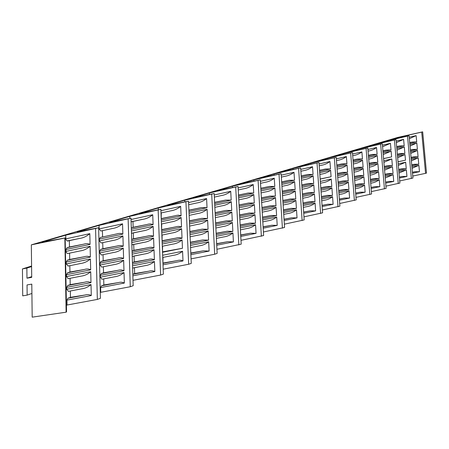 <?xml version="1.0" encoding="UTF-8"?>
<svg xmlns="http://www.w3.org/2000/svg" width="449" height="449" viewBox="0 0 449 449"><rect width="100%" height="100%" fill="white"/><g stroke="black" fill="none" stroke-linecap="round" stroke-linejoin="round"><path stroke-width="0.67" d="M31.587 266.594L26.861 268.098L26.968 278.195L31.716 277.347L31.335 244.851L398.039 137.36L422.677 131.843L426.511 173.101L425.562 173.348L421.695 132.09L399.279 137.226L399.335 137.865M31.711 276.635L26.968 278.195M65.172 237.908L66.553 311.853L66.233 312.134L64.852 238.009L66.11 312.184L32.182 317.157L31.795 284.127L27.041 284.947L27.153 295.116L22.714 295.846L22.45 268.917L26.861 268.098M64.729 238.049L31.335 244.851M31.582 266.021L22.45 268.917M422.677 131.843L421.695 132.09M386.488 141.682L386.426 140.997L409.084 135.766L390.782 139.718L399.279 137.226M372.967 145.695L372.906 144.971L396.052 139.628L377.491 143.624L386.426 140.997M358.717 149.932L358.65 149.152L382.312 143.702L363.488 147.732L372.906 144.971M343.676 154.405L343.608 153.569L367.804 148.002L348.716 152.071L358.65 149.152M327.776 159.137L327.708 158.239L352.465 152.548L333.113 156.65L343.608 153.569M310.949 164.149L310.882 163.178L336.217 157.363L316.601 161.5L327.708 158.239M293.102 169.464L293.029 168.42L318.975 162.471L299.101 166.635L310.882 163.178M274.143 175.121L274.07 173.988L300.65 167.904L280.518 172.09L293.029 168.42M253.96 181.149L253.887 179.909L281.136 173.684L260.757 177.894L274.07 173.988M232.442 187.581L232.369 186.228L260.308 179.853L239.699 184.079L253.887 179.909M209.442 194.468L209.369 192.98L238.037 186.453L217.209 190.679L232.369 186.228M184.803 201.854L184.73 200.215L214.167 193.525L193.132 197.745L209.369 192.98M158.34 209.801L158.273 207.982L188.513 201.124L167.309 205.328L184.73 200.215M162.942 263.097L162.97 257.395M162.51 251.895L162.538 246.204M162.083 240.748L162.106 235.057M161.657 229.652L161.679 223.967M161.23 218.607L161.253 212.921M129.856 218.377L129.789 216.345L160.871 209.313L139.521 213.488L158.273 207.982M132.814 274.244L134.661 273.559L134.47 267.733M134.661 273.559L148.804 271.196C150.976 270.551 152.98 270.674 154.821 271.561L154.45 261.503C151.599 263.866 148.456 265.252 145.027 265.656L132.612 268.025M132.438 262.564L134.279 261.913L134.088 256.082M134.279 261.913L148.383 259.427C150.55 258.77 152.553 258.871 154.389 259.741L154.018 249.728C151.1 252.147 147.901 253.567 144.41 253.999L132.236 256.373M132.062 250.94L133.903 250.312L133.712 244.486M133.903 250.312L147.968 247.719C150.129 247.045 152.121 247.13 153.956 247.977L153.586 238.015C150.611 240.479 147.351 241.938 143.798 242.393L131.86 244.778M131.686 239.368L133.527 238.773L133.336 232.947M133.527 238.773L147.553 236.067C149.708 235.371 151.7 235.444 153.524 236.275L153.16 226.358C150.123 228.872 146.801 230.371 143.192 230.848L131.49 233.233M131.316 227.851L133.151 227.284L132.96 221.458M133.151 227.284L147.143 224.466C149.293 223.759 151.274 223.81 153.092 224.623L152.733 214.751C149.64 217.322 146.262 218.854 142.591 219.359L131.119 221.75M116.807 233.907L100.301 237.442L116.807 233.907C118.991 233.183 121.011 233.25 122.858 234.109L122.543 223.821C119.412 226.459 115.999 228.03 112.295 228.53L100.829 231.016L99.128 228.934L99.038 225.376L131.001 218.163L109.556 222.283L129.789 216.345M101.553 285.811L103.848 284.963L118.233 282.623L101.553 285.811L100.632 287.579L100.756 292.293L130.272 286.737L133.185 285.716L131.001 218.22M103.848 284.963L103.685 278.902M118.233 282.623C120.444 281.972 122.482 282.118 124.351 283.061L124.031 272.565C121.174 274.973 118.031 276.382 114.602 276.78L101.934 279.239L100.368 277.19L100.318 275.372L101.238 273.632L103.528 272.818L103.365 266.751M103.528 272.818L117.874 270.354C120.079 269.681 122.111 269.81 123.975 270.73L123.655 260.291C120.725 262.755 117.515 264.197 114.018 264.624L101.659 267.093L100.054 265.033L100.009 263.226L100.924 261.509L103.208 260.734L103.046 254.667M103.208 260.734L117.515 258.147C119.715 257.457 121.741 257.563 123.598 258.461L123.284 248.073C120.287 250.598 117.004 252.08 113.44 252.529L101.379 255.01L99.745 252.944L99.695 251.143L100.615 249.442L102.888 248.707L102.731 242.64M102.888 248.707L117.161 245.996C119.355 245.289 121.376 245.379 123.228 246.254L122.908 235.916C119.849 238.498 116.499 240.024 112.862 240.496L101.104 242.982L99.437 240.905L99.386 239.115L100.301 237.442M102.574 236.735L102.417 230.674M78.457 238.683L67.053 240.956L65.857 239.362L65.728 235.153L98.623 227.75L77.133 231.802L99.038 225.376M100.279 292.473L100.756 292.293M64.852 238.009L41.948 242.134L65.728 235.153M66.43 305.264L67.047 305.028L66.952 300.1L67.962 298.243L70.454 297.322L70.33 290.997M68.753 291.3L68.388 291.373L66.749 289.251L66.71 287.354L67.72 285.519L70.201 284.638L70.078 278.313M79.237 276.505L68.192 278.689L66.508 276.556L66.474 274.67L67.479 272.857L69.954 272.015L69.831 265.696M68.265 266.016L66.272 263.928L66.233 262.053L67.238 260.263L69.713 259.46L69.589 253.141M78.715 251.227L67.799 253.517L66.592 252.939L66.087 251.855L65.997 249.498L67.002 247.736L69.466 246.972L69.342 240.647M69.713 259.46L84.21 256.761C86.444 256.042 88.498 256.149 90.372 257.086L90.114 246.288L66.037 251.367M78.749 251.221L80.023 250.952C83.671 250.486 87.033 248.931 90.114 246.288M69.466 246.972L83.929 244.133C86.152 243.397 88.2 243.487 90.069 244.396L89.817 233.654L65.801 238.862M78.48 238.677L79.49 238.458C83.217 237.964 86.657 236.365 89.817 233.654M70.454 297.322L85.074 295.021C87.325 294.359 89.396 294.533 91.287 295.537L91.024 284.571L66.749 289.251M79.495 289.24L81.651 288.83C85.057 288.438 88.184 287.018 91.024 284.571M70.201 284.638L84.782 282.202C87.027 281.523 89.093 281.675 90.979 282.651L90.72 271.74L66.508 276.556M79.288 276.494L81.101 276.135C84.592 275.72 87.796 274.255 90.72 271.74M69.954 272.015L84.496 269.445C86.736 268.749 88.795 268.878 90.676 269.838L90.417 258.983L66.272 263.928M78.973 263.832L80.562 263.512C84.126 263.069 87.415 261.559 90.417 258.983M161.898 229.574L175.682 226.88C177.798 226.201 179.752 226.251 181.548 227.037L181.143 217.507L161.354 221.767M171.277 221.913L161.438 224.017L171.277 221.913C174.857 221.43 178.146 219.959 181.143 217.507M161.472 218.534L175.222 215.733C177.327 215.037 179.28 215.077 181.07 215.84L180.666 206.36L160.927 210.71M170.648 210.862L161.011 212.978L170.648 210.862C174.279 210.357 177.619 208.858 180.666 206.36M163.183 263.007L177.08 260.622C179.213 259.988 181.183 260.089 182.996 260.931L182.58 251.272L162.639 255.257M173.196 255.363L162.723 257.445L173.196 255.363C176.614 254.953 179.74 253.584 182.58 251.272M162.751 251.81L182.457 248.275L162.527 252.282M182.457 248.275L182.103 239.962L162.207 244.043M172.551 244.161L162.297 246.254L172.551 244.161C176.025 243.723 179.207 242.325 182.103 239.962M162.325 240.67L176.148 238.077C178.264 237.409 180.229 237.482 182.03 238.284L181.621 228.709L161.78 232.879M171.911 233.009L161.864 235.108L171.911 233.009C175.436 232.548 178.674 231.117 181.621 228.709M189.383 220.807L201.786 218.349L207.55 218.467L207.112 209.301L189.051 213.208M197.364 213.612L189.147 215.38L197.364 213.612C200.905 213.129 204.155 211.692 207.112 209.301M188.917 210.166L201.287 207.623L207.034 207.696L206.596 198.57L188.58 202.555M196.713 202.976L188.675 204.744L196.713 202.976C200.299 202.471 203.593 201 206.596 198.57M190.808 253.006L203.307 250.817L209.116 251.075L208.673 241.781L190.477 245.451M199.35 245.811L190.572 247.573L199.35 245.811C202.746 245.39 205.855 244.048 208.673 241.781M190.331 242.224L202.796 239.946L208.594 240.153L208.151 230.904L190 234.659M198.683 235.029L190.095 236.797L198.683 235.029C202.129 234.586 205.283 233.216 208.151 230.904M189.86 231.493L202.291 229.125L208.072 229.287L207.629 220.077L189.523 223.911M198.02 224.292L189.618 226.066L198.02 224.292C201.517 223.832 204.716 222.429 207.629 220.077M215.116 212.613L226.077 210.418L231.746 210.497L231.274 201.663L214.751 205.255M221.654 205.883L214.852 207.359L221.654 205.883C225.151 205.401 228.356 203.992 231.274 201.663M214.605 202.342L225.544 200.08L231.19 200.114L230.724 191.319L214.24 194.978M220.987 195.629L214.347 197.1L220.987 195.629C224.522 195.124 227.766 193.687 230.724 191.319M216.659 243.667L227.705 241.697L233.413 241.904L232.936 232.958L216.295 236.342M223.697 236.915L216.396 238.397L223.697 236.915C227.065 236.494 230.146 235.175 232.936 232.958M216.143 233.272L227.16 231.224L232.851 231.392L232.38 222.48L215.778 225.937M223.013 226.526L215.879 228.008L223.013 226.526C226.425 226.083 229.546 224.736 232.38 222.48M215.627 222.917L226.616 220.796L232.296 220.919L231.824 212.046L215.262 215.576M222.334 216.182L215.363 217.658L222.334 216.182C225.785 215.722 228.951 214.341 231.824 212.046M239.053 204.969L248.74 203.015L254.302 203.06L253.814 194.535L238.66 197.846M244.329 198.671L238.773 199.884L244.329 198.671C247.781 198.189 250.94 196.808 253.814 194.535M238.509 195.057L248.174 193.036L253.724 193.048L253.236 184.556L238.122 187.923M243.644 188.771L238.234 189.972L243.644 188.771C247.13 188.271 250.329 186.863 253.236 184.556M240.692 234.962L250.452 233.194L256.053 233.362L255.56 224.73L240.305 227.856M240.411 229.843L246.417 228.62C249.751 228.193 252.798 226.897 255.56 224.73M240.142 224.927L249.88 223.091L255.47 223.22L254.97 214.622L239.755 217.81M245.715 218.596L239.861 219.819L245.715 218.596C249.088 218.152 252.175 216.828 254.97 214.622M239.598 214.925L249.307 213.034L254.886 213.118L254.392 204.559L239.205 207.808M245.019 208.611L239.317 209.829L245.019 208.611C248.432 208.151 251.558 206.798 254.392 204.559M261.38 197.835L269.933 196.09L275.394 196.112L274.883 187.873L260.97 190.926M265.544 191.925L261.082 192.902L265.544 191.925C268.945 191.442 272.055 190.09 274.883 187.873M260.807 188.243L269.344 186.453L274.794 186.436L274.283 178.231L260.398 181.334M264.843 182.356L260.515 183.321L264.843 182.356C268.278 181.856 271.426 180.481 274.283 178.231M263.097 226.829L271.712 225.241L277.218 225.376L276.696 217.041L262.687 219.931M267.666 220.863L262.805 221.862L267.666 220.863C270.966 220.437 273.974 219.163 276.696 217.041M262.525 217.125L271.117 215.486L276.606 215.582L276.09 207.281L262.115 210.227M266.953 211.176L262.227 212.169L266.953 211.176C270.287 210.733 273.334 209.43 276.09 207.281M261.947 207.46L270.523 205.771L276 205.827L275.484 197.56L261.537 200.557M266.246 201.534L261.655 202.516L266.246 201.534C269.613 201.068 272.695 199.743 275.484 197.56M282.247 191.151L289.79 189.601L295.156 189.601L294.628 181.632L281.82 184.455M285.429 185.6L281.944 186.363L285.429 185.6C288.78 185.117 291.844 183.798 294.628 181.632M281.658 181.873L289.184 180.279L294.533 180.24L294.005 172.304L281.231 175.172M284.722 176.345L281.355 177.097L284.722 176.345C288.101 175.845 291.199 174.498 294.005 172.304M284.037 219.213L291.631 217.799L297.036 217.894L296.497 209.835L283.611 212.517M287.584 213.595L283.729 214.392L287.584 213.595C290.84 213.163 293.814 211.911 296.497 209.835M283.437 209.823L291.014 208.364L296.407 208.426L295.874 200.4L283.01 203.128M286.86 204.228L283.134 205.013L286.86 204.228C290.149 203.779 293.152 202.505 295.874 200.4M282.842 200.473L290.402 198.963L295.779 198.997L295.246 190.999L282.415 193.772M286.142 194.894L282.533 195.674L286.142 194.894C289.465 194.434 292.501 193.132 295.246 190.999M301.801 184.887L308.441 183.512L313.705 183.484L313.161 175.772L301.358 178.382M304.113 179.662L301.487 180.24L304.113 179.662C307.413 179.179 310.433 177.883 313.161 175.772M301.189 175.89L307.812 174.481L313.071 174.425L312.526 166.742L300.751 169.391M303.395 170.693L300.875 171.254L303.395 170.693C306.723 170.193 309.771 168.88 312.526 166.742M303.647 212.068L310.332 210.806L315.63 210.878L315.086 203.077L303.204 205.563M306.291 206.764L303.328 207.382L306.291 206.764C309.507 206.338 312.437 205.109 315.086 203.077M303.03 202.976L309.698 201.674L314.99 201.713L314.44 193.94L302.587 196.466M305.561 197.695L302.71 198.301L305.561 197.695C308.805 197.251 311.763 196 314.44 193.94M302.413 193.912L309.069 192.576L314.345 192.582L313.8 184.842L301.975 187.407M304.832 188.659L302.098 189.254L304.832 188.659C308.109 188.198 311.095 186.924 313.8 184.842M320.159 178.994L331.081 176.721L320.165 179.106M331.081 176.721L330.604 170.261L319.705 172.674M319.834 174.476L321.697 174.066C324.947 173.589 327.916 172.321 330.604 170.261M319.531 170.272L325.345 169.026L330.503 168.953L329.953 161.505L319.082 163.958M320.973 165.372L319.211 165.771L320.973 165.372C324.251 164.878 327.242 163.593 329.953 161.505M322.051 205.35L327.916 204.233L333.119 204.278L332.563 196.718L321.596 199.025M323.892 200.344L321.725 200.798L323.892 200.344C327.063 199.912 329.953 198.705 332.563 196.718M321.417 196.533L327.27 195.382L332.462 195.399L331.906 187.867L320.962 190.213M323.157 191.555L321.091 191.992L323.157 191.555C326.356 191.106 329.269 189.882 331.906 187.867M320.788 187.749L326.625 186.565L331.811 186.548L331.255 179.05L320.333 181.43M322.427 182.794L320.463 183.22L322.427 182.794C325.648 182.333 328.595 181.087 331.255 179.05M337.429 173.449L342.52 172.377L347.599 172.315L347.038 165.064L336.963 167.303M338.277 168.796L337.098 169.06L338.277 168.796C341.476 168.324 344.394 167.079 347.038 165.064M336.789 164.979L341.874 163.885L346.937 163.795L346.381 156.572L336.323 158.839M337.547 160.36L336.458 160.602L337.547 160.36C340.774 159.872 343.715 158.609 346.381 156.572M339.354 199.025L344.484 198.037L349.597 198.06L349.03 190.73L338.894 192.874M340.482 194.288L339.023 194.597L340.482 194.288C343.608 193.861 346.46 192.677 349.03 190.73M338.709 190.471L343.827 189.456L348.929 189.45L348.362 182.148L338.249 184.32M339.741 185.763L338.378 186.054L339.741 185.763C342.896 185.319 345.769 184.112 348.362 182.148M338.069 181.94L343.176 180.902L348.261 180.868L347.7 173.589L337.603 175.795M339.006 177.265L337.738 177.54L339.006 177.265C342.183 176.805 345.079 175.581 347.7 173.589M353.7 168.212L358.134 167.281L363.123 167.202L362.551 160.158L353.228 162.241M353.935 163.818L353.363 163.947L353.935 163.818C357.084 163.346 359.958 162.128 362.551 160.158M353.049 159.99L357.477 159.03L362.455 158.929L361.888 151.908L352.577 154.018M353.206 155.623L352.718 155.73L353.206 155.623C356.377 155.135 359.267 153.9 361.888 151.908M355.659 193.059L360.126 192.189L365.144 192.194L364.566 185.078L355.187 187.07M356.147 188.574L355.322 188.748L356.147 188.574C359.234 188.148 362.04 186.98 364.566 185.078M355.002 184.747L359.458 183.86L364.465 183.832L363.892 176.743L354.53 178.764M355.406 180.29L354.665 180.453L355.406 180.29C358.515 179.853 361.344 178.668 363.892 176.743M354.351 176.468L358.796 175.553L363.791 175.503L363.224 168.437L353.879 170.485M354.671 172.04L354.014 172.186L354.671 172.04C357.797 171.585 360.648 170.384 363.224 168.437M369.061 163.268L372.9 162.454L377.8 162.364L377.222 155.522L368.584 157.453M368.747 159.109L368.747 159.109C371.845 158.643 374.674 157.447 377.222 155.522M368.404 155.27L372.238 154.439L377.121 154.327L376.548 147.502L367.927 149.461M368.062 151.128C371.166 150.651 373.995 149.438 376.548 147.502M371.042 187.424L374.909 186.661L379.837 186.649L379.259 179.735L370.565 181.592M370.964 183.17L370.964 183.17C374.006 182.743 376.767 181.598 379.259 179.735M370.38 179.342L374.236 178.567L379.158 178.528L378.574 171.636L369.903 173.516M370.223 175.121L370.223 175.121C373.282 174.683 376.066 173.522 378.574 171.636M369.718 171.293L373.568 170.497L378.473 170.435L377.901 163.565L369.241 165.473M369.482 167.101L369.482 167.101C372.563 166.646 375.37 165.468 377.901 163.565M383.581 158.592L391.618 156.881L383.586 158.66M391.618 156.881L391.118 151.128L383.098 152.924M383.238 154.54L391.118 151.128M382.918 150.808L386.213 150.089L391.017 149.966L390.439 143.332L382.436 145.15M382.576 146.772L390.439 143.332M385.584 182.086L388.907 181.43L393.751 181.402L393.167 174.678L385.102 176.406M385.236 177.995L393.167 174.678M384.916 174.229L388.233 173.555L393.06 173.505L392.482 166.804L384.434 168.555M384.569 170.154L392.482 166.804M384.249 166.394L387.554 165.709L392.375 165.63L391.797 158.952L383.766 160.725M383.901 162.33L391.797 158.952M397.337 154.159L400.149 153.552L404.875 153.44L404.291 146.963L396.849 148.636M396.983 150.202L404.291 146.963M396.669 146.582L399.475 145.964L404.19 145.83L403.612 139.375L396.181 141.065M396.321 142.636L403.612 139.375M399.352 177.029L402.181 176.468L406.94 176.423L406.351 169.885L398.864 171.49M398.998 173.033L406.351 169.885M398.678 169.38L401.501 168.807L406.25 168.74L405.66 162.218L398.19 163.851M398.325 165.4L405.66 162.218M398.005 161.758L405.481 160.198L398.01 161.831M405.481 160.198L404.976 154.579L397.517 156.23M397.657 157.784L404.976 154.579M410.695 153.468L417.491 150.426L410.56 151.964M411.048 157.352L413.422 156.853L418.075 156.757L417.491 150.426M411.374 160.888L418.182 157.863L411.233 159.384M411.727 164.783L414.101 164.295L418.765 164.216L418.182 157.863M412.047 168.324L418.872 165.327L411.913 166.832M412.401 172.231L414.786 171.754L419.461 171.698L418.872 165.327M409.353 138.707L416.122 135.615L409.213 137.192M409.707 142.563L412.07 142.047L416.706 141.906L416.122 135.615M410.021 146.077L416.807 143.007L409.886 144.567M410.375 149.949L412.743 149.438L417.39 149.321L416.807 143.007M67.047 305.028L97.338 299.421L100.43 298.31L98.623 227.823M133.011 280.328L160.619 275.052L163.369 274.103L160.877 209.363M163.178 269.187L188.67 264.253L191.268 263.372L188.518 201.169M191.072 258.86L214.673 254.241L217.142 253.416L214.167 193.564M216.934 249.268L241.192 244.161L238.043 186.487M240.984 240.327L263.614 235.534L260.313 179.886M263.406 231.981L284.565 227.469L281.136 173.712M284.352 224.174L304.181 219.92L300.65 167.926M303.973 216.85L322.59 212.832L318.975 162.493M322.382 209.964L339.893 206.17L336.217 157.38M339.691 203.487L356.197 199.895L352.465 152.565M356.001 197.375L371.581 193.968L367.804 148.013M371.385 191.605L386.123 188.372L382.312 143.714M385.932 186.144L399.885 183.069L396.057 139.639M399.7 180.969L412.934 178.045L409.084 135.778M412.754 176.064L425.562 173.348M31.907 293.455L27.153 295.116M426.511 173.101L422.638 131.86M84.21 256.761L67.238 260.263M90.372 257.086L66.233 262.053M83.929 244.133L67.002 247.736M90.069 244.396L65.997 249.498M85.074 295.021L67.962 298.243M91.287 295.537L66.952 300.1M79.563 289.235L68.748 291.306M84.782 282.202L67.72 285.519M90.979 282.651L66.71 287.354M84.496 269.445L67.479 272.857M90.676 269.838L66.474 274.67M79.018 263.827L68.259 266.016M117.161 245.996L100.615 249.442M123.228 246.254L99.695 251.143M122.908 235.916L99.437 240.905M122.858 234.109L99.386 239.115M122.543 223.821L99.128 228.934M124.351 283.061L100.632 287.579M124.031 272.565L100.368 277.19M117.874 270.354L101.238 273.632M123.975 270.73L100.318 275.372M123.655 260.291L100.054 265.033M117.515 258.147L100.924 261.509M123.598 258.461L100.009 263.226M123.284 248.073L99.745 252.944M147.553 236.067L131.686 239.401M153.524 236.275L131.737 240.832M153.16 226.358L131.417 231.005M147.143 224.466L131.316 227.879M153.092 224.623L131.361 229.287M152.733 214.751L131.046 219.51M148.804 271.196L132.814 274.294M154.821 271.561L132.865 275.804M154.45 261.503L132.539 265.836M148.383 259.427L132.438 262.609M154.389 259.741L132.483 264.091M154.018 249.728L132.163 254.168M147.968 247.719L132.062 250.974M153.956 247.977L132.107 252.433M153.586 238.015L131.787 242.561M175.682 226.88L161.662 229.843M181.548 227.037L161.713 231.218M175.222 215.733L161.236 218.764M181.07 215.84L161.286 220.117M177.08 260.622L162.953 263.395M182.996 260.931L163.009 264.837M176.148 238.077L162.089 240.978M182.03 238.284L162.145 242.376M201.786 218.349L189.394 220.992M207.55 218.467L189.45 222.311M201.287 207.623L188.922 210.317M207.034 207.696L188.978 211.619M203.307 250.817L190.825 253.292M209.116 251.075L190.887 254.673M202.796 239.946L190.342 242.477M208.594 240.153L190.404 243.841M202.291 229.125L189.865 231.712M208.072 229.287L189.927 233.053M226.077 210.418L215.122 212.764M231.746 210.497L215.183 214.033M225.544 200.08L214.611 202.471M231.19 200.114L214.673 203.723M227.705 241.697L216.671 243.902M233.413 241.904L216.732 245.233M227.16 231.224L216.149 233.48M232.851 231.392L216.216 234.788M226.616 220.796L215.638 223.097M232.296 220.919L215.7 224.388M248.74 203.015L239.059 205.098M254.302 203.06L239.126 206.321M248.174 193.036L238.514 195.158M253.724 193.048L238.582 196.365M250.452 233.194L240.703 235.158M256.053 233.362L240.771 236.438M249.88 223.091L240.153 225.095M255.47 223.22L240.221 226.358M249.307 213.034L239.603 215.077M254.886 213.118L239.671 216.317M269.933 196.09L261.385 197.942M275.394 196.112L261.453 199.12M269.344 186.453L260.813 188.333M274.794 186.436L260.88 189.495M271.712 225.241L263.108 226.992M277.218 225.376L263.181 228.221M271.117 215.486L262.53 217.271M276.606 215.582L262.603 218.483M270.523 205.771L261.958 207.584M276 205.827L262.025 208.779M289.79 189.601L282.253 191.24M295.156 189.601L282.326 192.38M289.184 180.279L281.663 181.946M294.533 180.24L281.731 183.069M291.631 217.799L284.043 219.353M297.036 217.894L284.122 220.538M291.014 208.364L283.448 209.947M296.407 208.426L283.521 211.114M290.402 198.963L282.848 200.574M295.779 198.997L282.921 201.73M308.441 183.512L301.807 184.96M313.705 183.484L301.88 186.06M307.812 174.481L301.195 175.952M313.071 174.425L301.268 177.041M310.332 210.806L303.653 212.181M315.63 210.878L303.732 213.326M309.698 201.674L303.036 203.071M314.99 201.713L303.114 204.205M309.069 192.576L302.418 194.002M314.345 192.582L302.497 195.113M325.345 169.026L319.536 170.323M330.503 168.953L319.615 171.372M327.916 204.233L322.056 205.446M333.119 204.278L322.135 206.551M327.27 195.382L321.422 196.617M332.462 195.399L321.501 197.712M326.625 186.565L320.794 187.822M331.811 186.548L320.872 188.9M342.52 172.377L337.429 173.499M347.599 172.315L337.508 174.526M341.874 163.885L336.789 165.019M346.937 163.795L336.868 166.04M344.484 198.037L339.36 199.103M349.597 198.06L339.444 200.175M343.827 189.456L338.714 190.539M348.929 189.45L338.793 191.594M343.176 180.902L338.075 182.002M348.261 180.868L338.153 183.046M358.134 167.281L353.705 168.257M363.123 167.202L353.784 169.256M357.477 159.03L353.054 160.024M362.455 158.929L353.133 161.011M360.126 192.189L355.664 193.126M365.144 192.194L355.748 194.159M359.458 183.86L355.007 184.808M364.465 183.832L355.086 185.83M358.796 175.553L354.356 176.519M363.791 175.503L354.435 177.529M372.9 162.454L369.061 163.301M377.8 162.364L369.14 164.272M372.238 154.439L368.404 155.298M377.121 154.327L368.483 156.258M374.909 186.661L371.048 187.474M379.837 186.649L371.132 188.479M374.236 178.567L370.386 179.392M379.158 178.528L370.464 180.386M373.568 170.497L369.723 171.333M378.473 170.435L369.802 172.315M386.213 150.089L382.924 150.83M391.017 149.966L383.003 151.762M388.907 181.43L385.59 182.131M393.751 181.402L385.674 183.108M388.233 173.555L384.916 174.268M393.06 173.505L385.001 175.233M387.554 165.709L384.249 166.433M392.375 165.63L384.333 167.382M400.149 153.552L397.337 154.181M404.875 153.44L397.416 155.096M399.475 145.964L396.669 146.599M404.19 145.83L396.748 147.508M402.181 176.468L399.357 177.069M406.94 176.423L399.436 178.012M401.501 168.807L398.678 169.413M406.25 168.74L398.763 170.351M413.422 156.853L411.054 157.374M418.075 156.757L411.132 158.278M414.101 164.295L411.727 164.805M418.765 164.216L411.812 165.72M414.786 171.754L412.406 172.259M419.461 171.698L412.491 173.179M412.07 142.047L409.707 142.58M416.706 141.906L409.785 143.467M412.743 149.438L410.38 149.966M417.39 149.321L410.459 150.858M95.57 228.625L97.338 299.421M128.128 218.977L130.272 286.737M158.155 210.076L160.619 275.052M185.937 201.842L188.67 264.253M211.72 194.204L214.673 254.241M235.708 187.093L238.846 244.935M258.091 180.464L261.374 236.264M279.009 174.263L282.421 228.159M298.613 168.454L302.126 220.571M317.022 162.998L320.62 213.449M334.342 157.863L338.007 206.753M350.663 153.025L354.384 200.45M366.07 148.462L369.836 194.501M380.64 144.14L384.434 188.877M394.435 140.054L398.257 183.557M407.524 136.176L411.363 178.511M80.023 250.952L67.799 253.517M79.49 238.458L67.608 241.023M81.651 288.83L68.388 291.373M81.101 276.135L68.192 278.689M80.562 263.512L67.995 266.072M112.862 240.496L101.104 242.982M112.295 228.53L100.829 231.016M114.602 276.78L101.934 279.239M114.018 264.624L101.659 267.093M113.44 252.529L101.379 255.01M143.192 230.848L131.843 233.261M142.591 219.359L131.501 221.778M145.027 265.656L132.876 268.047M144.41 253.999L132.534 256.396M143.798 242.393L132.186 244.8M246.417 228.62L240.411 229.849M321.697 174.066L319.834 174.481"/></g></svg>
